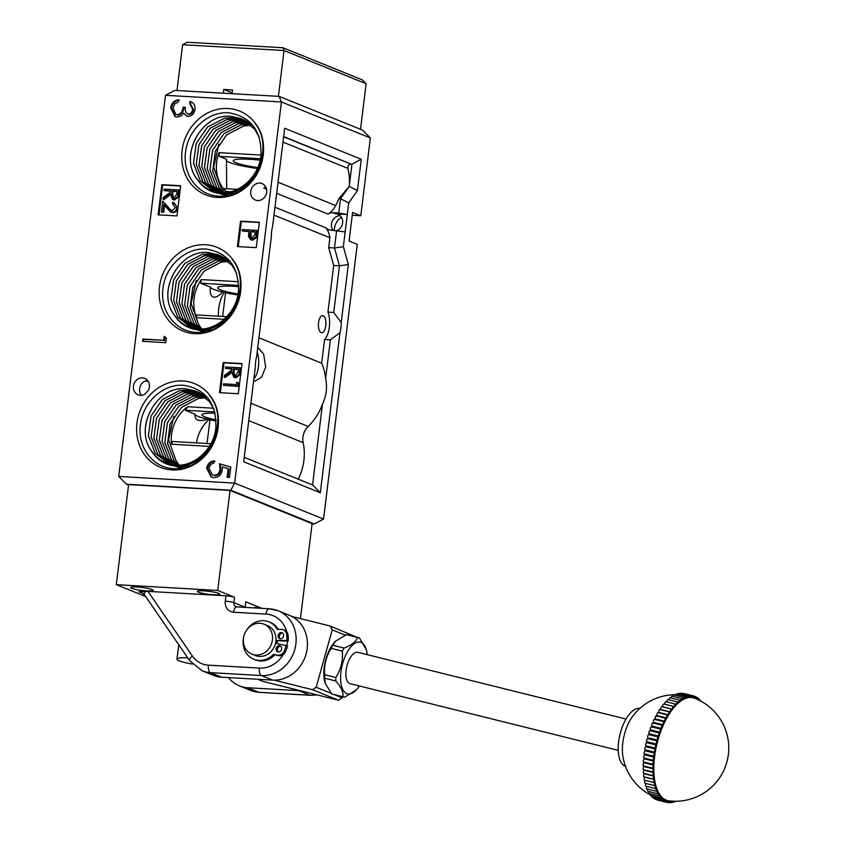 <?xml version="1.0" encoding="UTF-8"?>
<svg xmlns="http://www.w3.org/2000/svg" width="845" height="845" viewBox="0 0 845 845"><rect width="100%" height="100%" fill="white"/><g stroke="black" fill="none" stroke-linecap="round" stroke-linejoin="round"><path stroke-width="1.27" d="M652.889 767.175A1.616 0.729 104 0 0 653.301 768.327A1.616 0.729 104 0 0 653.819 768.105A52.971 24.019 -76 0 1 653.893 765.2A1.616 0.729 104 0 0 652.889 767.175M653.893 765.2L644.112 762.771A1.616 0.729 104 0 0 643.108 764.746A1.616 0.729 104 0 0 643.531 765.897L653.301 768.327M652.879 770.967A1.616 0.729 104 0 0 653.291 772.119A1.616 0.729 104 0 0 653.872 771.823A52.971 24.019 -76 0 1 653.819 769.013A1.616 0.729 104 0 0 652.879 770.967M653.819 769.013L644.038 766.584A1.616 0.729 104 0 0 643.098 768.527A1.616 0.729 104 0 0 643.52 769.689L653.291 772.119M653.027 774.622A1.616 0.729 104 0 0 653.438 775.773A1.616 0.729 104 0 0 654.083 775.404A52.971 24.019 -76 0 1 653.903 772.7A1.616 0.729 104 0 0 653.027 774.622M653.903 772.7L644.133 770.27A1.616 0.729 104 0 0 643.256 772.193A1.616 0.729 104 0 0 643.668 773.344L653.438 775.773M653.343 778.118A1.616 0.729 104 0 0 653.755 779.27A1.616 0.729 104 0 0 654.463 778.826A52.971 24.019 -76 0 1 654.157 776.238A1.616 0.729 104 0 0 653.343 778.118M654.157 776.238L644.386 773.809A1.616 0.729 104 0 0 643.573 775.689A1.616 0.729 104 0 0 643.985 776.84L653.755 779.27M653.819 781.445A1.616 0.729 104 0 0 654.241 782.597A1.616 0.729 104 0 0 654.991 782.058A52.971 24.019 -76 0 1 654.569 779.618A1.616 0.729 104 0 0 653.819 781.445M654.569 779.618L644.798 777.189A1.616 0.729 104 0 0 644.048 779.016A1.616 0.729 104 0 0 644.46 780.167L654.241 782.597M654.463 784.572A1.616 0.729 104 0 0 654.875 785.723A1.616 0.729 104 0 0 655.688 785.089A52.971 24.019 -76 0 1 655.15 782.808A1.616 0.729 104 0 0 654.463 784.572M645.358 780.389A1.616 0.729 104 0 0 644.693 782.143A1.616 0.729 104 0 0 645.105 783.294L654.875 785.723M655.255 787.487A1.616 0.729 104 0 0 655.667 788.638A1.616 0.729 104 0 0 656.533 787.899A52.971 24.019 -76 0 1 655.878 785.787A1.616 0.729 104 0 0 655.255 787.487M645.981 783.516A1.616 0.729 104 0 0 645.485 785.058A1.616 0.729 104 0 0 645.897 786.209L655.667 788.638M656.195 790.17A1.616 0.729 104 0 0 656.607 791.321A1.616 0.729 104 0 0 657.526 790.476A52.971 24.019 -76 0 1 656.755 788.543A1.616 0.729 104 0 0 656.195 790.17M646.784 786.431A1.616 0.729 104 0 0 646.425 787.741A1.616 0.729 104 0 0 646.837 788.892L656.607 791.321M657.283 792.599A1.616 0.729 104 0 0 657.695 793.751A1.616 0.729 104 0 0 658.656 792.79A52.971 24.019 -76 0 1 657.79 791.057A1.616 0.729 104 0 0 657.283 792.599M647.756 789.114A1.616 0.729 104 0 0 647.513 790.17A1.616 0.729 104 0 0 647.925 791.321L657.695 793.751M658.509 794.765A1.616 0.729 104 0 0 658.92 795.916A1.616 0.729 104 0 0 659.934 794.839A52.971 24.019 -76 0 1 658.952 793.307A1.616 0.729 104 0 0 658.509 794.765M648.886 791.554A1.616 0.729 104 0 0 648.738 792.335A1.616 0.729 104 0 0 649.15 793.487L658.92 795.916M659.861 796.645A1.616 0.729 104 0 0 660.283 797.807A1.616 0.729 104 0 0 661.329 796.603A52.971 24.019 -76 0 1 660.251 795.293A1.616 0.729 104 0 0 659.861 796.645M650.164 793.74A1.616 0.729 104 0 0 650.09 794.215A1.616 0.729 104 0 0 650.502 795.367L660.283 797.807M661.339 798.25A1.616 0.729 104 0 0 661.751 799.402A1.616 0.729 104 0 0 662.839 798.081A52.971 24.019 -76 0 1 661.677 796.993A1.616 0.729 104 0 0 661.339 798.25M651.579 795.641A1.616 0.729 104 0 0 651.569 795.81A1.616 0.729 104 0 0 651.981 796.972L661.751 799.402M662.934 799.539A1.616 0.729 104 0 0 663.346 800.69A1.616 0.729 104 0 0 664.455 799.254A52.971 24.019 -76 0 1 663.209 798.388A1.616 0.729 104 0 0 662.934 799.539M653.153 797.257A1.616 0.729 104 0 0 653.576 798.261L663.346 800.69M664.624 800.532A1.616 0.729 104 0 0 665.036 801.683A1.616 0.729 104 0 0 666.177 800.12A52.971 24.019 -76 0 1 664.857 799.497A1.616 0.729 104 0 0 664.624 800.532M654.864 798.588A1.616 0.729 104 0 0 655.266 799.254L665.036 801.683M666.409 801.208A1.616 0.729 104 0 0 666.821 802.359A1.616 0.729 104 0 0 667.983 800.669A52.971 24.019 -76 0 1 666.599 800.278A1.616 0.729 104 0 0 666.409 801.208M656.745 799.623A1.616 0.729 104 0 0 657.051 799.93L666.821 802.359M694.199 698.097A1.616 0.729 104 0 0 693.977 696.016A1.616 0.729 104 0 0 692.815 697.706A52.971 24.019 -76 0 1 694.199 698.097A53.267 53.267 0 0 1 668.902 800.828A52.971 24.019 -76 0 1 668.427 800.754A1.616 0.729 104 0 0 668.268 801.567A1.616 0.729 104 0 0 668.68 802.718A1.616 0.729 104 0 0 669.863 800.933M670.307 800.986A1.616 0.729 104 0 0 670.201 801.599A1.616 0.729 104 0 0 670.624 802.75A1.616 0.729 104 0 0 671.775 801.113M672.219 801.134A1.616 0.729 104 0 0 672.197 801.313A1.616 0.729 104 0 0 672.609 802.465A1.616 0.729 104 0 0 673.676 801.208M674.257 801.229A1.616 0.729 104 0 0 674.648 801.863A1.616 0.729 104 0 0 675.461 801.24M686.985 697.959A52.971 24.019 -76 0 1 688.517 697.621A1.616 0.729 104 0 0 688.601 697.062A1.616 0.729 104 0 0 688.189 695.91A1.616 0.729 104 0 0 686.996 697.896A1.616 0.729 104 0 0 686.985 697.959L686.372 697.738M688.189 695.91L678.419 693.481A1.616 0.729 104 0 0 677.489 694.358M684.946 698.678A52.971 24.019 -76 0 1 686.499 698.107A1.616 0.729 104 0 0 686.562 697.664A1.616 0.729 104 0 0 686.151 696.512A1.616 0.729 104 0 0 684.957 698.498A1.616 0.729 104 0 0 684.946 698.678L684.492 698.519M686.151 696.512L676.38 694.083A1.616 0.729 104 0 0 675.335 695.255M684.492 698.583A1.616 0.729 104 0 0 684.08 697.431A1.616 0.729 104 0 0 682.887 699.417A1.616 0.729 104 0 0 682.876 699.713L682.876 699.713A52.971 24.019 -76 0 1 683.668 699.28A52.971 24.019 -76 0 1 684.45 698.899A1.616 0.729 104 0 0 684.492 698.583M684.08 697.431L674.299 695.002A1.616 0.729 104 0 0 673.18 696.47M680.795 701.044A52.971 24.019 -76 0 1 682.38 699.998A1.616 0.729 104 0 0 682.401 699.808A1.616 0.729 104 0 0 681.989 698.657A1.616 0.729 104 0 0 680.795 700.642A1.616 0.729 104 0 0 680.795 701.044L680.764 701.033M681.989 698.657L672.208 696.227A1.616 0.729 104 0 0 671.036 697.991M678.704 702.681A52.971 24.019 -76 0 1 680.299 701.413A1.616 0.729 104 0 0 680.299 701.339A1.616 0.729 104 0 0 679.887 700.188A1.616 0.729 104 0 0 678.693 702.174A1.616 0.729 104 0 0 678.704 702.681L678.62 702.649M679.887 700.188L670.117 697.759A1.616 0.729 104 0 0 668.923 699.745A1.616 0.729 104 0 0 668.913 699.808M676.634 704.603A52.971 24.019 -76 0 1 678.208 703.114A1.616 0.729 104 0 0 677.796 702.015A1.616 0.729 104 0 0 676.602 703.991A1.616 0.729 104 0 0 676.634 704.603L676.454 704.54M677.796 702.015L668.015 699.586A1.616 0.729 104 0 0 666.821 701.561A1.616 0.729 104 0 0 666.821 701.899M674.574 706.79A52.971 24.019 -76 0 1 676.137 705.1A1.616 0.729 104 0 0 675.715 704.117A1.616 0.729 104 0 0 674.521 706.093A1.616 0.729 104 0 0 674.574 706.79L674.289 706.695M675.715 704.117L665.944 701.688A1.616 0.729 104 0 0 664.751 703.663A1.616 0.729 104 0 0 664.783 704.276M673.465 706.431L666.124 704.593M673.676 706.483L663.895 704.054A1.616 0.729 104 0 0 662.702 706.04A1.616 0.729 104 0 0 662.786 706.821L672.557 709.251A52.971 24.019 -76 0 1 674.088 707.36A1.616 0.729 104 0 0 673.676 706.483A1.616 0.729 104 0 0 672.483 708.469A1.616 0.729 104 0 0 672.557 709.251L672.124 709.113M671.669 709.113L661.899 706.684A1.616 0.729 104 0 0 660.705 708.659A1.616 0.729 104 0 0 660.822 709.515L670.592 711.955A52.971 24.019 -76 0 1 672.081 709.874A1.616 0.729 104 0 0 671.669 709.113A1.616 0.729 104 0 0 670.476 711.089A1.616 0.729 104 0 0 670.592 711.955L669.979 711.765M669.726 711.976L659.956 709.546A1.616 0.729 104 0 0 658.762 711.522A1.616 0.729 104 0 0 658.91 712.451L668.68 714.881A52.971 24.019 -76 0 1 670.127 712.631A1.616 0.729 104 0 0 669.726 711.976A1.616 0.729 104 0 0 668.532 713.951A1.616 0.729 104 0 0 668.68 714.881L667.867 714.638M666.663 717.035A1.616 0.729 104 0 0 666.842 718.028L657.072 715.599A1.616 0.729 104 0 1 656.882 714.606A1.616 0.729 104 0 1 658.075 712.631L667.856 715.06A1.616 0.729 104 0 0 666.663 717.035M665.089 721.366A52.971 24.019 -76 0 1 666.42 718.81A1.616 0.729 104 0 0 666.061 718.345A1.616 0.729 104 0 0 664.867 720.32A1.616 0.729 104 0 0 665.089 721.366L655.319 718.926A1.616 0.729 104 0 1 655.086 717.891A1.616 0.729 104 0 1 656.28 715.905A1.616 0.729 104 0 1 656.649 716.38M663.431 724.873A52.971 24.019 -76 0 1 664.688 722.19A1.616 0.729 104 0 0 664.35 721.799A1.616 0.729 104 0 0 663.156 723.785A1.616 0.729 104 0 0 663.431 724.873L653.66 722.433A1.616 0.729 104 0 1 653.386 721.355A1.616 0.729 104 0 1 654.579 719.37A1.616 0.729 104 0 1 654.917 719.76M661.878 728.527A52.971 24.019 -76 0 1 663.05 725.728A1.616 0.729 104 0 0 662.744 725.422A1.616 0.729 104 0 0 661.55 727.408A1.616 0.729 104 0 0 661.878 728.527L652.108 726.098A1.616 0.729 104 0 1 651.78 724.978A1.616 0.729 104 0 1 652.974 722.993A1.616 0.729 104 0 1 653.28 723.299M660.441 732.309A52.971 24.019 -76 0 1 661.529 729.425A1.616 0.729 104 0 0 661.255 729.182A1.616 0.729 104 0 0 660.061 731.168A1.616 0.729 104 0 0 660.441 732.309L650.671 729.879A1.616 0.729 104 0 1 650.291 728.739A1.616 0.729 104 0 1 651.484 726.753A1.616 0.729 104 0 1 651.748 726.985L659.586 728.865M658.688 735.044A1.616 0.729 104 0 0 659.1 736.196A1.616 0.729 104 0 0 659.121 736.196A52.971 24.019 -76 0 1 660.114 733.228A1.616 0.729 104 0 0 659.882 733.059A1.616 0.729 104 0 0 658.688 735.044M659.058 732.932L650.344 730.798A1.616 0.729 104 0 0 650.111 730.629A1.616 0.729 104 0 0 648.918 732.615A1.616 0.729 104 0 0 649.33 733.766A1.616 0.729 104 0 0 649.351 733.766L649.33 733.766M659.1 736.196L649.742 733.861M657.442 739.005A1.616 0.729 104 0 0 657.864 740.157A1.616 0.729 104 0 0 657.938 740.167A52.971 24.019 -76 0 1 658.825 737.146A1.616 0.729 104 0 0 658.635 737.02A1.616 0.729 104 0 0 657.442 739.005M657.801 736.861L649.055 734.706A1.616 0.729 104 0 0 648.865 734.59A1.616 0.729 104 0 0 647.671 736.576A1.616 0.729 104 0 0 648.083 737.727A1.616 0.729 104 0 0 648.168 737.738L648.083 737.727M657.864 740.157L649.816 738.16M656.343 743.03A1.616 0.729 104 0 0 656.755 744.181A1.616 0.729 104 0 0 656.892 744.191A52.971 24.019 -76 0 1 657.674 741.128A1.616 0.729 104 0 0 657.537 741.054A1.616 0.729 104 0 0 656.343 743.03M656.702 740.864L647.904 738.699A1.616 0.729 104 0 0 647.756 738.625A1.616 0.729 104 0 0 646.562 740.6A1.616 0.729 104 0 0 646.985 741.752A1.616 0.729 104 0 0 647.122 741.762L656.639 744.128M655.371 747.096A1.616 0.729 104 0 0 655.794 748.258A1.616 0.729 104 0 0 655.995 748.247A52.971 24.019 -76 0 1 656.66 745.163A1.616 0.729 104 0 0 656.565 745.121A1.616 0.729 104 0 0 655.371 747.096M656.565 745.121L646.89 742.734A1.616 0.729 104 0 0 646.795 742.692A1.616 0.729 104 0 0 645.601 744.667A1.616 0.729 104 0 0 646.013 745.818A1.616 0.729 104 0 0 646.214 745.818L655.635 748.163M654.558 751.184A1.616 0.729 104 0 0 654.981 752.335A1.616 0.729 104 0 0 655.245 752.303A52.971 24.019 -76 0 1 655.794 749.219A1.616 0.729 104 0 0 655.752 749.209A1.616 0.729 104 0 0 654.558 751.184M646.024 746.79L645.981 746.769A1.616 0.729 104 0 0 645.981 746.769A1.616 0.729 104 0 0 644.788 748.754A1.616 0.729 104 0 0 645.2 749.906A1.616 0.729 104 0 0 645.464 749.874L654.78 752.208M653.903 755.261A1.616 0.729 104 0 0 654.315 756.412A1.616 0.729 104 0 0 654.643 756.349A52.971 24.019 -76 0 1 655.086 753.275A1.616 0.729 104 0 0 653.903 755.261M655.086 753.275L645.305 750.846A1.616 0.729 104 0 0 644.133 752.832A1.616 0.729 104 0 0 644.545 753.983A1.616 0.729 104 0 0 644.872 753.92L654.083 756.233M653.396 759.296A1.616 0.729 104 0 0 653.819 760.447A1.616 0.729 104 0 0 654.21 760.342A52.971 24.019 -76 0 1 654.526 757.31A1.616 0.729 104 0 0 653.396 759.296M654.526 757.31L644.756 754.881A1.616 0.729 104 0 0 643.626 756.866A1.616 0.729 104 0 0 644.048 758.018L653.819 760.447M653.058 763.278A1.616 0.729 104 0 0 653.481 764.429A1.616 0.729 104 0 0 653.935 764.271A52.971 24.019 -76 0 1 654.125 761.292A1.616 0.729 104 0 0 653.058 763.278M654.125 761.292L644.355 758.863A1.616 0.729 104 0 0 643.288 760.849A1.616 0.729 104 0 0 643.7 762L653.481 764.429M625.49 766.278A29.86 13.541 -76 0 1 618.297 745.11A29.86 13.541 -76 0 1 639.897 708.363M650.122 794.796A53.267 53.267 0 0 1 622.733 755.145A29.86 13.541 -76 0 1 622.49 746.156A29.86 13.541 -76 0 1 632.24 716.909A53.267 53.267 0 0 1 675.567 694.706M690.935 697.474A52.971 24.019 -76 0 1 692.372 697.621A1.616 0.729 104 0 0 692.118 695.657A1.616 0.729 104 0 0 690.935 697.474M688.992 697.558A52.971 24.019 -76 0 1 690.481 697.463A1.616 0.729 104 0 0 690.175 695.625A1.616 0.729 104 0 0 688.992 697.558M666.842 718.028A52.971 24.019 -76 0 1 668.237 715.62A1.616 0.729 104 0 0 667.856 715.06M654.199 744.529L655.741 744.92M646.826 746.98L655.752 749.209M645.379 780.379L655.15 782.808M649.002 784.266L652.731 785.195M690.175 695.625L680.405 693.196A1.616 0.729 104 0 0 679.623 693.777M692.118 695.657L682.337 693.227A1.616 0.729 104 0 0 681.757 693.534M693.977 696.016L684.207 693.587A1.616 0.729 104 0 0 683.932 693.629M695.974 698.794A1.616 0.729 104 0 0 695.762 696.692A1.616 0.729 104 0 0 694.622 698.255M697.738 699.565A1.616 0.729 104 0 0 697.452 697.685A1.616 0.729 104 0 0 696.386 698.963M699.438 700.378A1.616 0.729 104 0 0 699.047 698.973A1.616 0.729 104 0 0 698.16 699.755M700.906 701.149A1.616 0.729 104 0 0 700.526 700.579A1.616 0.729 104 0 0 700.093 700.716M280.73 646.235A3.232 2.873 -68 0 0 278.385 652.013A3.232 2.873 -68 0 0 279.368 645.675A3.232 2.873 -68 0 0 278.385 652.013M282.748 633.127A3.232 2.873 -68 0 0 280.403 638.904A3.232 2.873 -68 0 0 281.374 632.567A3.232 2.873 -68 0 0 280.403 638.904M275.914 640.742L288.229 641.059A28.244 25.128 -68 0 0 288.05 634.87A6.454 5.746 -68 0 0 284.68 630.307L283.307 629.757A6.454 5.746 -68 0 0 281.86 629.398A6.454 5.746 -68 0 0 281.353 629.377L277.266 629.388A20.174 17.946 -68 0 0 268.921 621.836A20.174 17.946 -68 0 0 264.4 620.737A20.174 17.946 -68 0 0 246.645 630.085M243.518 637.817A20.174 17.946 -68 0 0 253.785 659.248A20.174 17.946 -68 0 0 258.316 660.346A20.174 17.946 -68 0 0 273.431 654.347L278.765 655.667A6.454 5.746 -68 0 0 285.43 651.854A28.244 25.128 -68 0 0 287.49 645.886L275.502 643.277M253.785 659.248L255.158 659.797A20.174 17.946 -68 0 0 259.679 660.896A20.174 17.946 -68 0 0 274.805 654.896M275.935 640.521L286.856 640.499A28.244 25.128 -68 0 0 286.677 634.32A6.454 5.746 -68 0 0 283.307 629.757M273.431 654.347L277.403 655.107A6.454 5.746 -68 0 0 284.068 651.305A28.244 25.128 -68 0 0 286.117 645.337M278.322 629.388A20.174 17.946 -68 0 0 270.294 622.385L268.921 621.836M286.856 640.499L288.229 641.059M137.122 587.032A11.302 1.489 -173 0 0 130.69 587.592A11.302 1.489 -173 0 0 146.692 590.909A11.302 1.489 -173 0 0 153.125 590.349A11.302 1.489 -173 0 0 137.122 587.032M203.772 590.856A11.302 1.489 -173 0 0 197.35 591.415A11.302 1.489 -173 0 0 213.352 594.722A11.302 1.489 -173 0 0 219.774 594.162A11.302 1.489 -173 0 0 203.772 590.856M300.44 618.635L312.101 523.625L230.03 490.417L128.598 484.597L116.314 584.655L145.646 596.528M143.386 593.549L138.981 591.775L145.773 591.246L225.964 595.809A6.454 0.856 7 0 1 234.498 597.246L217.746 590.465L230.03 490.417M261.929 608.347L245.789 601.809L245.124 607.217A4.193 3.729 -68 0 0 245.103 607.375M286.666 631.733A27.441 24.41 -68 0 0 266.038 614.093A6.454 2.82 93.3 0 1 269.143 608.759A6.454 2.82 93.3 0 1 269.555 608.854A33.895 30.145 112 0 1 278.174 610.777L289.465 615.35A33.895 30.145 112 0 1 306.249 653.365A33.895 30.145 112 0 1 272.65 680.119L221.643 677.194A32.279 28.709 112 0 1 213.436 675.356L202.145 670.793A32.279 28.709 112 0 0 210.363 672.631A6.454 2.82 -86.7 0 1 208.409 665.163L259.415 668.089A27.441 24.41 -68 0 0 283.149 654.643M217.746 590.465L116.314 584.655M300.186 690.682A33.895 30.145 112 0 1 298.644 690.629L247.638 687.714A32.279 28.709 112 0 1 239.42 685.876A32.279 28.709 112 0 1 228.562 677.584M276.938 643.552A16.139 14.354 -68 0 0 277.297 641.07A16.139 14.354 112 0 1 276.938 643.552M618.223 750.36L350.062 683.658A16.139 7.32 -76 0 1 345.89 675.155A16.139 7.32 -76 0 1 349.545 659.015A16.139 7.32 -76 0 1 357.857 652.329L626.018 719.032M263.989 624.191L267.411 625.575A16.139 14.354 112 0 1 275.533 643.151A16.139 14.354 112 0 1 260.397 656.438A16.139 14.354 112 0 1 255.306 655.498L251.884 654.114A16.139 14.354 112 0 1 243.761 636.549A16.139 14.354 112 0 1 258.897 623.251A16.139 14.354 112 0 1 263.989 624.191A16.139 14.354 112 0 1 272.111 641.767A16.139 14.354 112 0 1 256.975 655.055A16.139 14.354 112 0 1 251.884 654.114M276.716 641.07A15.495 13.784 112 0 1 276.368 643.446M334.536 694.717L342.162 697.801L338.507 700.209L312.513 689.689L274.202 680.162M257.683 679.253L263.122 681.461L338.507 700.209M345.288 635.144L332.243 629.863L330.321 626.06L356.579 637.109M342.162 697.801L342.478 696.692M330.321 626.06L292.011 616.533M258.221 608.136L254.936 607.312L254.06 607.893M312.513 689.689L316.178 687.281L331.282 693.396M332.243 629.863L316.178 687.281M283.614 136.816L351.108 164.131A3.232 2.873 -68 0 0 347.887 168.366A51.651 45.936 112 0 1 349.196 186.418L357.414 190.579L361.259 159.272L284.659 128.271L272.608 226.407A16.953 7.415 93.3 0 0 271.646 231.361A16.953 7.415 93.3 0 0 271.361 236.579L256.626 356.632A16.953 7.415 93.3 0 0 255.655 361.575A16.953 7.415 93.3 0 0 255.37 366.804L243.709 461.761L320.318 492.762L312.565 484.967L322.494 404.079A53.267 47.373 112 0 1 308.193 426.45A16.139 14.354 -68 0 0 303.175 442.653A51.651 45.936 112 0 1 298.253 479.178M253.669 380.641L255.095 381.021L261.538 377.271L265.668 367.142L263.661 354.15L257.767 347.316M253.88 378.94A16.953 7.415 93.3 0 0 258.422 366.73A16.953 7.415 93.3 0 0 257.165 352.164M325.79 325.642A8.556 3.739 93.3 0 0 322.653 315.629A8.556 3.739 93.3 0 0 318.533 322.705A8.556 3.739 93.3 0 0 321.67 332.708A8.556 3.739 93.3 0 0 325.79 325.642M217.176 197.424A45.197 40.201 112 0 1 182.066 150.632A45.197 40.201 112 0 1 228.097 108.498A45.197 40.201 112 0 1 263.207 155.29A45.197 40.201 112 0 1 217.176 197.424M197.424 179.552L199.399 182.097C205.05 188.414 212.042 191.931 220.387 192.639C239.515 194.593 259.172 176.351 261.01 155.068C261.591 130.848 251.007 116.79 229.248 112.871C208.831 110.748 187.822 129.729 185.583 152.047C182.224 174.239 197.91 195.206 218.094 196.061C251.673 200.371 277.329 150.03 255.148 123.254L255.084 123.423C276.167 149.702 251.747 198.353 219.816 193.494C209.856 192.28 202.113 187.241 196.589 178.379A38.743 34.455 -68 0 0 197.424 179.552C178.158 156.515 201.585 112.617 231.076 116.367C202.272 112.776 178.665 154.783 196.589 178.379M194.614 333.669A45.197 40.201 112 0 1 159.494 286.877A45.197 40.201 112 0 1 205.525 244.744A45.197 40.201 112 0 1 240.645 291.536A45.197 40.201 112 0 1 194.614 333.669M174.852 315.776L177.101 318.649C182.721 324.776 189.618 328.187 197.814 328.885C216.954 330.828 236.6 312.587 238.438 291.314C239.029 267.094 228.446 253.025 206.676 249.117C186.249 246.983 165.219 266.006 163.011 288.356C159.716 310.59 175.327 331.388 195.522 332.307C229.175 336.595 254.81 286.18 232.512 259.394L232.449 259.573C253.637 285.811 229.238 334.588 197.255 329.73C187.347 328.515 179.626 323.519 174.102 314.731A38.743 34.455 -68 0 0 174.852 315.776C155.596 292.74 179.024 248.863 208.504 252.613C179.647 249 156.05 291.176 174.102 314.731M172.042 469.915A45.197 40.201 112 0 1 136.932 423.123A45.197 40.201 112 0 1 182.964 380.979A45.197 40.201 112 0 1 218.073 427.771A45.197 40.201 112 0 1 172.042 469.915M152.29 452.033L154.265 454.578C159.916 460.895 166.909 464.412 175.253 465.12C194.382 467.074 214.038 448.832 215.876 427.549C216.468 403.34 205.874 389.27 184.115 385.362C163.698 383.229 142.699 402.209 140.46 424.539C137.091 446.73 152.787 467.686 172.961 468.542C206.539 472.851 232.206 422.511 210.025 395.745L209.951 395.904C231.034 422.183 206.613 470.834 174.683 465.975C164.722 464.761 156.99 459.722 151.466 450.86A38.743 34.455 -68 0 0 152.29 452.033C133.024 428.996 156.452 385.098 185.942 388.848L195.913 391.108L185.921 388.848C157.138 385.257 133.531 427.264 151.466 450.86M274.963 207.236L326.033 227.896A8.883 7.901 -68 0 0 328.578 229.66A8.883 7.901 -68 0 0 330.839 230.167L345.161 231.931L347.306 214.461L338.771 213.024L340.524 198.733L348.731 202.895L347.306 214.461L335.718 213.806A8.883 7.901 112 0 1 337.968 214.303A8.883 7.901 112 0 1 342.669 222.288A8.883 7.901 112 0 1 337.176 230.59M259.795 183.08A8.883 7.901 -68 0 0 250.997 190.083A8.883 7.901 -68 0 0 255.391 200.043A8.883 7.901 -68 0 0 257.651 200.55A8.883 7.901 -68 0 0 266.45 193.547A8.883 7.901 -68 0 0 262.056 183.587A8.883 7.901 -68 0 0 259.795 183.08M266.576 189.238L263.767 188.097A8.883 7.901 112 0 1 265.816 187.072M338.771 213.024L332.983 212.697A8.883 7.901 -68 0 0 328.05 214.112L276.674 193.325M340.186 215.728A8.883 7.901 -68 0 0 332.412 220.841A8.883 7.901 -68 0 0 333.004 230.284M207.574 397.689L198.469 398.46L181.453 407.374L170.151 423.873L167.542 443.519L174.26 461L177.999 465.204L174.176 460.884L167.542 443.361L170.236 423.725L181.59 407.269L198.638 398.428L207.574 397.699L198.649 392.207M179.013 466.123L181.59 468.109L179.024 466.123M204.839 396.58L195.734 397.351L178.717 406.265L167.416 422.764L164.807 442.41L171.524 459.902L176.478 465.194L171.44 459.786L164.807 442.252L167.5 422.616L178.855 406.16L195.903 397.319L204.839 396.59M177.661 466.144L179.383 467.359L177.672 466.144M179.383 467.369L180.65 468.151L179.393 467.369M202.346 395.492L192.998 396.242L175.982 405.156L164.68 421.666L162.071 441.301L168.789 458.793L175.021 465.109L168.704 458.677L162.071 441.143L164.764 421.507L176.119 405.061L193.167 396.22L202.346 395.492M179.225 467.771L177.915 467.042M177.925 467.053L179.214 467.771M199.61 394.383L190.262 395.133L173.246 404.058L161.944 420.556L159.335 440.192L166.053 457.684L173.626 464.961L165.969 457.567L159.335 440.034L162.029 420.398L173.383 403.952L190.431 395.111L202.43 394.689L199.61 394.383M175.337 466.039L180.238 468.32L175.348 466.039M196.864 393.274L187.527 394.034L170.51 402.949L159.209 419.447L156.6 439.083L163.317 456.575L172.338 464.771L163.233 456.458L156.6 438.935L159.293 419.3L170.648 402.843L187.696 394.002L196.885 393.284L201.184 393.833L196.864 393.274M174.535 465.954L180.925 468.214L174.535 465.954M199.895 393.052L194.128 392.164L184.791 392.925L167.775 401.84L156.473 418.338L153.864 437.985L160.582 455.466L171.218 464.56L160.497 455.349L153.864 437.826L156.557 418.19L167.912 401.734L184.96 392.893L194.149 392.175L199.906 393.062M183.069 467.824L174.292 465.933L183.09 467.824M169.602 464L157.762 454.251L151.128 436.717L153.822 417.081L165.176 400.625L182.224 391.784L191.414 391.066L182.055 391.816L165.039 400.731L153.737 417.229L151.128 436.876L157.846 454.367L169.613 464M175.718 466.06L180.672 466.736L175.707 466.06M171.82 464.676L168.229 463.482L155.026 453.142L148.393 435.608L151.086 415.972L162.441 399.516L179.489 390.686L188.678 389.957L197.276 391.689L188.657 389.957L179.32 390.707L162.303 399.622L151.001 416.131L148.393 435.766L155.11 453.258L168.218 463.482L171.841 464.687M205.092 396.601L206.771 396.749M203.656 395.597L205.166 395.787M202.441 394.689L205.377 395.27M201.184 393.844L202.642 394.161M198.596 392.333L191.392 391.055L198.607 392.344M182.583 468.553L180.672 466.736L188.942 466.081M188.129 464.507L204.067 455.244L214.461 438.999L215.739 434.731M214.102 409.677L209.444 401.502L195.913 391.108L209.56 401.628L214.049 409.508M215.845 434.351L214.419 439.157L203.93 455.413L187.896 464.581M228.562 261.401L221.031 262.214L204.015 271.139L192.723 287.638L190.114 307.274L196.822 324.765L200.561 328.969L196.748 324.649L190.104 307.115L192.797 287.48L204.152 271.023L221.2 262.193L228.572 261.411M201.575 329.877L204.152 331.874L201.575 329.877M227.4 260.344L218.295 261.105L201.279 270.03L189.988 286.529L187.379 306.165L194.086 323.656L199.05 328.948L194.012 323.54L187.368 306.006L190.062 286.37L201.416 269.925L218.464 261.084L227.411 260.344M200.709 330.258L203.36 332L200.719 330.258M197.603 328.863L191.276 322.431L184.632 304.908L187.326 285.272L198.681 268.816L215.728 259.975L224.918 259.257L215.559 260.006L198.543 268.921L187.252 285.42L184.643 305.056L191.35 322.547L197.593 328.863M201.786 331.536L198.987 329.856L201.775 331.525M222.172 258.137L212.824 258.897L195.808 267.812L184.516 284.311L181.907 303.957L188.615 321.438L196.198 328.726L188.541 321.322L181.897 303.799L184.59 284.163L195.945 267.707L212.993 258.866L224.992 258.443L222.172 258.137M197.888 329.782L202.8 332.074L197.899 329.782M223.735 257.588L219.436 257.038L210.088 257.788L193.072 266.703L181.781 283.202L179.172 302.848L185.879 320.339L194.91 328.536L185.805 320.213L179.161 302.69L181.855 283.054L193.209 266.597L210.257 257.757L219.446 257.038L225.203 257.926M197.075 329.708L203.497 331.979L197.086 329.708M193.579 328.209L183.069 319.114L176.425 301.58L179.119 281.945L190.474 265.488L207.521 256.658L216.711 255.929L207.352 256.679L190.336 265.594L179.045 282.103L176.436 301.739L183.143 319.23L193.79 328.325M205.631 331.589L196.832 329.677L205.652 331.578M213.965 254.82L204.617 255.57L187.601 264.496L176.309 280.994L173.7 300.63L180.407 318.121L193.093 328.166L180.334 318.005L173.69 300.471L176.383 280.836L187.738 264.39L204.786 255.549L213.975 254.82L221.168 256.098L213.965 254.82M198.237 329.814L203.233 330.49L211.493 329.846M203.254 330.501L198.216 329.814M194.424 328.451L190.801 327.247L177.598 316.896L170.954 299.362L173.647 279.737L185.002 263.281L202.05 254.44L211.239 253.722L201.881 254.472L184.865 263.387L173.574 279.885L170.965 299.521L177.672 317.012L190.78 327.237L194.456 328.451M227.654 260.366L229.344 260.513M226.206 259.352L224.907 259.246L226.217 259.362M226.228 259.362L227.727 259.552M225.002 258.443L226.481 258.707M226.492 258.707L227.939 259.035M222.467 256.817L216.7 255.929L222.467 256.817M230.146 261.454L221.21 255.972M219.827 255.443L211.229 253.711L219.837 255.454M210.532 328.314L226.566 319.072L237.022 302.753L238.343 298.348M236.674 273.442L232.016 265.256L218.475 254.863L208.493 252.602L218.485 254.863L232.121 265.383L236.621 273.294M238.438 298.01L236.98 302.922L226.439 319.22L210.331 328.378M252.697 125.208L243.592 125.979L226.587 134.894L215.285 151.392L212.676 171.028L219.383 188.519L223.122 192.723L219.309 188.403L212.676 170.88L215.359 151.244L226.724 134.788L243.761 125.947L252.708 125.208L243.772 119.726M249.962 124.099L240.857 124.87L223.851 133.785L212.549 150.283L209.94 169.929L216.647 187.41L221.612 192.702L216.573 187.294L209.94 169.771L212.623 150.135L223.988 133.679L241.026 124.838L249.972 124.109M222.795 193.653L225.921 195.755L222.805 193.653M247.469 123L238.121 123.761L221.105 132.676L209.813 149.174L207.205 168.82L213.912 186.312L220.154 192.618L213.838 186.185L207.205 168.662L209.887 149.026L221.253 132.57L238.29 123.729L247.469 123M221.781 193.769L223.059 194.572M223.048 194.561L221.791 193.78M247.553 122.198L235.385 122.652L218.369 131.566L207.078 148.076L204.469 167.711L211.176 185.203L218.76 192.48L211.102 185.087L204.469 167.553L207.152 147.917L218.517 131.461L235.554 122.631L244.754 121.902L250.511 122.789M222.943 194.836L225.362 195.829L222.953 194.846M241.997 120.793L232.65 121.543L215.633 130.468L204.342 146.967L201.733 166.602L208.44 184.094L217.471 192.29L208.366 183.978L201.733 166.444L204.416 146.808L215.781 130.362L232.819 121.522L242.019 120.793L246.307 121.353L241.997 120.793M220.207 193.727L221.548 194.318L220.196 193.727M221.548 194.318L226.059 195.734L221.548 194.318M216.352 192.079L205.631 182.869L198.998 165.335L201.68 145.71L213.046 129.253L230.083 120.412L239.283 119.694L245.039 120.571L239.262 119.684L229.914 120.444L212.898 129.359L201.606 145.858L198.998 165.493L205.705 182.985L216.341 192.079M219.425 193.452L228.213 195.343L219.425 193.452M243.73 119.853L236.526 118.575L227.178 119.335L210.162 128.25L198.871 144.748L196.262 164.384L202.969 181.876L215.644 191.921L202.895 181.76L196.262 164.236L198.945 144.601L210.31 128.144L227.347 119.303L236.547 118.585L243.73 119.863M220.851 193.579L225.805 194.255L220.83 193.579M233.79 117.466L224.443 118.226L207.426 127.141L196.135 143.639L193.526 163.286L200.233 180.777L213.341 190.991L216.975 192.195L213.362 191.002L200.159 180.65L193.526 163.127L196.209 143.492L207.574 127.035L224.612 118.194L233.811 117.476L242.399 119.208L233.79 117.466M250.226 124.12L251.514 124.226M248.789 123.116L250.3 123.307M246.317 121.353L247.775 121.68M227.706 196.072L225.805 194.255L234.076 193.6M233.262 192.026L249.201 182.763L259.584 166.507L260.873 162.24M259.235 137.196L254.577 129.01L241.036 118.617L231.055 116.367L241.047 118.627L254.683 129.148L259.183 137.027M260.978 161.87L259.542 166.676L249.053 182.921L233.03 192.1M142.488 377.863A8.883 7.901 -68 0 0 133.69 384.866A8.883 7.901 -68 0 0 138.084 394.826A8.883 7.901 -68 0 0 140.344 395.333A8.883 7.901 -68 0 0 145.002 394.076A50.035 44.5 -68 0 1 148.34 390.422A8.883 7.901 -68 0 0 144.748 378.37A8.883 7.901 -68 0 0 142.488 377.863M147.516 380.377A8.883 7.901 -68 0 0 140.249 386.123A8.883 7.901 -68 0 0 141.474 395.312M257.736 167.563A29.057 3.834 7 0 1 233.241 160.73A29.057 3.834 7 0 1 249.761 159.282A29.057 3.834 7 0 1 260.133 160.18M216.056 419.891A29.057 3.834 7 0 1 202.039 414.821A29.057 3.834 7 0 1 215.095 413.216M238.058 293.997A29.057 3.834 7 0 1 217.64 287.775A29.057 3.834 7 0 1 234.171 286.328A29.057 3.834 7 0 1 238.712 286.656M312.069 523.868L314.234 523.984L230.791 490.227L126.465 484.238L128.535 485.083M334.282 230.358A14.523 12.918 112 0 1 341.412 217.239M323.55 519.073L357.277 244.342L349.07 241.015L352.587 212.433L360.794 215.75L370.342 137.936L281.427 101.96L234.635 483.097L323.55 519.073L314.234 523.984M352.238 215.264L360.794 215.75M173.901 204.194L172.507 203.751L172.686 202.325L174.165 202.663L177.703 208.113C177.144 211.028 175.517 212.549 172.802 212.655L170.648 212.032L163.803 204.617L162.895 212.01L163.708 212.348L161.406 211.926L162.726 201.131L171.514 210.817M174.165 202.663L177.703 208.113M164.543 205.546L163.708 212.348M178.696 189.956L179.52 190.283L178.485 197.054L174.419 200.043L172.422 199.462L170.363 193.854L162.958 199.304L163.169 197.54L170.574 192.09L170.722 190.928L164.025 190.547L164.205 189.122L178.696 189.956L177.661 196.716L173.595 199.705L172.422 199.462M170.267 194.857L163.772 199.631L162.958 199.304M170.679 191.213L164.025 190.547M180.64 186.027L162.652 184.992L158.987 214.883M237.593 382.489L238.966 383.503L238.607 386.44L223.291 385.278L223.471 383.852L236.473 384.602L236.769 382.162L237.593 382.489M240.033 367.786L240.857 368.124L239.822 374.884L235.755 377.873L233.759 377.292L231.699 371.684L224.295 377.134L224.516 375.37L231.921 369.92L232.058 368.769L225.372 368.378L225.541 366.962L240.033 367.786L239.008 374.557L234.931 377.546L233.759 377.292M231.614 372.687L225.119 377.472L224.295 377.134M232.026 369.054L225.372 368.378M241.976 363.857L223.999 362.832L220.323 392.714M256.912 230.379L257.725 230.717L256.679 237.434L252.644 240.265L250.585 239.674L248.536 236.547L248.926 231.361L242.24 230.97L242.42 229.544L256.912 230.379L255.866 237.096L251.821 239.927L250.585 239.674M248.895 231.636L242.24 230.97M259.33 222.52L241.353 221.485L238.269 246.613M242.008 363.572L223.175 362.494L219.468 392.671L238.311 393.749L242.008 363.572M259.362 222.235L240.529 221.158L237.413 246.571L256.246 247.648L259.362 222.235M176.964 215.919L180.672 185.742L161.839 184.664L158.131 214.831L176.964 215.919M230.769 467.042L229.491 477.467L227.104 477.33L228.171 468.69L222.235 466.968L222.319 469.989C221.295 475.006 218.443 477.531 213.753 477.552L211.229 477.002L206.676 468.225C207.543 463.82 210.035 461.359 214.165 460.842L213.891 463.123C211.155 463.694 209.539 465.479 209.042 468.489L212.348 474.901L214.123 475.281C217.492 475.112 219.446 473.168 219.996 469.44L219.499 463.778L230.769 467.042M165.504 95.316L174.82 90.404L279.146 96.383L281.427 101.96L165.504 95.316L118.712 476.453L234.635 483.097L230.791 490.227M189.206 114.424L187.569 113.917L189.206 114.424C191.699 114.001 193.125 112.374 193.473 109.523L190.558 104.009L190.843 101.727L190.019 101.389C193.6 102.551 195.269 105.192 195.037 109.301C194.308 113.6 191.995 115.955 188.097 116.378L186.481 116.029L183.692 113.135L181.379 115.776L177.07 117.054L175.073 116.61L170.669 107.833C171.493 103.09 174.123 100.397 178.548 99.752L178.263 102.034L174.82 103.84L173.045 108.012L175.887 114.476L177.154 114.762C180.788 114.022 182.742 111.508 183.016 107.22L185.393 107.357C184.791 110.758 185.784 113.008 188.393 114.096C190.885 113.674 192.301 112.036 192.649 109.195L189.734 103.671L190.019 101.389L190.716 101.643M164.162 336.352L166.359 337.979L165.778 342.679L142.594 341.348L142.879 339.067L163.677 340.26L164.162 336.352M207.046 443.477L209.961 419.775L208.662 419.701A37.127 33.018 -68 0 0 196.399 442.864M208.662 419.701L207.447 419.204A36.314 4.795 7 0 1 194.836 414.103L185.414 410.29L187.622 406.741A37.127 33.018 -68 0 0 171.524 444.206L172.433 441.491L210.87 443.699M194.836 414.103C194.656 420.377 198.86 422.077 207.447 419.204M222.647 316.431L225.562 292.729L223.988 292.634A37.127 33.018 -68 0 0 218.538 316.199M223.988 292.634L222.478 292.021A36.314 4.795 7 0 1 210.458 287.163L200.73 283.223L201.332 279.589A37.127 33.018 -68 0 0 196.653 317.699L196.642 314.942L226.872 316.674M213.7 315.924L207.659 315.576M210.458 287.163C208.926 298.148 214.81 300.63 222.478 292.021M226.713 188.699L226.439 159.24L219.32 156.357L218.992 152.66A37.127 33.018 -68 0 0 225.742 191.424L224.126 188.583L237.371 189.333M326.033 227.896A22.593 20.1 112 0 1 329.909 237.73L328.684 247.627L333.68 265.488L327.945 312.143L333.743 312.481L339.468 265.816L348.341 264.527L341.222 322.515L333.743 312.481M333.68 265.488L339.468 265.816L334.483 247.965L336.627 230.495M145.044 381.032L148.181 381.275M153.896 397.678A8.883 7.901 112 0 1 152.797 398.259M351.108 164.131L283.645 136.541M325.642 378.475L330.384 339.848L324.586 339.521L321.681 363.213A53.267 47.373 112 0 1 325.642 378.475C327.427 387.485 326.381 396.02 322.494 404.079M349.196 186.418L338.866 198.638L340.524 198.733L349.217 186.418L351.953 164.183L361.259 159.272M338.866 198.638A51.651 45.936 112 0 1 335.697 205.557A22.593 20.1 112 0 1 328.05 214.112M328.684 247.627L334.483 247.965L343.355 246.677L348.341 264.527M279.146 96.383L362.589 130.151L370.342 137.936M330.384 339.848L339.965 332.687A16.953 7.415 93.3 0 0 341.222 322.515M339.965 332.687L320.318 492.762M357.414 190.579L348.731 202.895M345.161 231.931L343.355 246.677M118.712 476.453L126.465 484.238M224.696 192.66L222.045 189.512A38.743 34.455 -68 0 1 221.21 188.34L224.685 192.66M225.573 193.558L227.717 195.438L225.583 193.558M224.802 193.188L222.045 189.512M224.369 193.632A36.314 4.795 -173 0 0 225.795 194.244L225.161 193.589M221.21 188.34L213.669 167.236L218.876 144.168M198.723 324.691L199.473 325.747A38.743 34.455 -68 0 1 198.723 324.691L191.107 303.619L196.23 280.529M204.965 331.536L203.011 329.793L204.965 331.525M202.219 329.434L199.473 325.747M204.194 331.451L202.578 329.825M176.087 460.831L176.911 461.993A38.743 34.455 -68 0 1 176.087 460.831L168.546 439.717L173.743 416.659M179.668 465.669L176.911 461.993M180.661 466.736L180.038 466.07M244.258 457.335L312.565 484.967M321.681 363.213L258.929 337.82M324.586 339.521A16.953 7.415 93.3 0 0 327.945 312.143M329.909 237.73L274.002 215.105M237.878 294.968A36.314 4.795 7 0 1 225.562 292.729M226.249 160.476A36.314 4.795 -173 0 0 257.334 168.493M222.858 190.801A36.314 4.795 -173 0 0 222.129 191.604A36.314 4.795 -173 0 0 222.129 191.731M222.129 191.741A36.314 4.795 -173 0 0 222.837 192.723M216.119 420.99A36.314 4.795 7 0 1 209.961 419.775M193.473 109.523L192.649 109.195M190.558 104.009L189.734 103.671M186.903 116.177L183.692 113.135M175.485 116.758L171.493 108.171L170.669 107.833M171.493 108.171C172.317 103.428 174.936 100.735 179.362 100.08M175.887 114.476L177.154 114.762M177.968 115.089C181.612 114.36 183.566 111.846 183.84 107.558L183.016 107.22M183.84 107.558L185.361 107.642M227.96 477.383L228.995 469.028L228.171 468.69M211.641 477.15L207.5 468.553L206.676 468.225M207.5 468.553C208.356 464.148 210.859 461.687 214.989 461.18M212.348 474.901L214.123 475.281M214.947 475.608C218.316 475.439 220.27 473.496 220.82 469.778L219.996 469.44M220.82 469.778L220.313 464.106L219.499 463.778M220.313 464.106L230.759 467.137M143.449 341.401L143.692 339.405L142.879 339.067M143.692 339.405L163.677 340.26M164.5 340.598L164.955 336.944M162.652 184.992L161.839 184.664M241.353 221.485L240.529 221.158M223.999 362.832L223.175 362.494M255.243 231.72L250.416 231.445L250.046 234.223C249.507 236.505 250.152 237.931 251.99 238.501L254.894 234.625L255.243 231.72M251.314 238.353L251.99 238.501M251.821 239.927L252.644 240.265M255.866 237.096L256.679 237.434M255.211 232.005L251.24 231.773L250.859 234.551L251.736 238.47M250.416 231.445L251.24 231.773M250.046 234.223L250.859 234.551M238.374 369.128L233.547 368.853L233.167 371.758C232.618 374.06 233.273 375.518 235.111 376.12L238.005 372.106L238.374 369.128M234.456 375.972L235.111 376.12M234.931 377.546L235.755 377.873M239.008 374.557L239.822 374.884M238.343 369.413L234.361 369.18L233.991 372.085L234.868 376.088M233.547 368.853L234.361 369.18M236.769 382.162L238.966 383.503M238.142 383.176L237.783 386.112L238.607 386.44M237.783 386.112L223.291 385.278M177.038 191.297L172.2 191.012L171.831 193.927C171.281 196.23 171.926 197.677 173.774 198.279L176.668 194.276L177.038 191.297M173.109 198.142L173.774 198.279M173.595 199.705L174.419 200.043M177.661 196.716L178.485 197.054M176.996 191.572L173.024 191.35L172.644 194.255L173.531 198.258M172.2 191.012L173.024 191.35M162.726 201.131L167.975 207.638L172.042 210.891L175.401 207.616L172.507 203.751L173.521 204.015M167.975 207.638L168.789 207.965M171.091 210.69L172.042 210.891M162.895 212.01L161.406 211.926M176.88 207.775C176.32 210.69 174.693 212.211 171.989 212.327L172.802 212.655M171.989 212.327L170.648 212.032M178.813 644.798L176.922 659.132A24.209 3.2 -173 0 0 192.428 664.075M187.738 657.801A24.209 3.2 -173 0 0 176.922 659.132M232.048 93.679L232.502 89.95L223.809 89.443L223.355 93.182M282.895 47.732L284.036 50.52L182.604 44.711L187.263 42.25L282.895 47.732L362.241 79.842L366.117 83.729L284.036 50.52L278.417 96.341M182.604 44.711L176.985 90.521M366.117 83.729L360.519 129.306M223.809 89.443L232.153 92.823M359.389 685.982A26.639 12.083 -76 0 1 356.305 689.953A26.639 12.083 -76 0 1 347.538 693.851A26.639 12.083 -76 0 1 342.236 665.099A26.639 12.083 -76 0 1 360.382 642.147A26.639 12.083 -76 0 1 366.318 649.699A26.639 12.083 -76 0 1 367.184 654.653M356.305 689.953L344.675 697.167A30.61 13.879 -76 0 1 343.788 697.009A30.61 13.879 -76 0 1 343.778 697.009L332.613 694.231A30.61 13.879 -76 0 1 332.613 694.231A30.61 13.879 -76 0 1 331.768 693.956L325.124 683.119L324.691 678.239A30.61 13.879 -76 0 1 324.649 674.711C323.899 665.195 326.086 656.417 331.187 648.379A30.61 13.879 -76 0 1 332.877 645.274L335.56 641.133L346.492 634.658L357.667 637.436A30.61 13.879 -76 0 1 358.544 637.595A30.61 13.879 -76 0 1 358.555 637.595A30.61 13.879 -76 0 1 359.4 637.869L366.318 649.699M357.667 637.436C356.062 641.693 351.531 645.231 344.042 648.052L332.877 645.274M331.187 648.379L342.352 651.157A30.61 13.879 -76 0 1 344.042 648.052M342.352 651.157C343.102 660.653 340.926 669.43 335.814 677.489L324.649 674.711M324.691 678.239L335.856 681.017A30.61 13.879 -76 0 1 335.814 677.489M335.856 681.017C341.137 686.964 343.492 692.203 342.943 696.734L331.768 693.956M343.778 697.009A30.61 13.879 -76 0 1 342.943 696.734M325.124 683.119L324.85 682.137A26.639 12.083 -76 0 1 334.863 641.873L335.56 641.133M346.492 634.658A30.61 13.879 -76 0 1 347.379 634.817A30.61 13.879 -76 0 1 347.39 634.817L358.555 637.595M286.677 634.32L288.05 634.87M277.403 655.107L278.765 655.667M284.068 651.305L285.43 651.854M234.498 597.246L233.833 602.643A4.193 3.729 -68 0 0 236.494 606.9M245.124 607.217L233.833 602.643A6.454 0.856 -173 0 0 225.309 601.207L225.964 595.809M237.096 606.995A6.454 2.82 93.3 0 0 236.684 606.9L269.143 608.759L278.174 610.777A33.895 30.145 112 0 1 294.968 648.802A33.895 30.145 112 0 1 261.369 675.546L210.363 672.631L221.643 677.194M272.65 680.119L261.369 675.546A6.454 2.82 -86.7 0 1 259.415 668.089M145.773 591.246A6.454 2.546 -34.5 0 0 144.463 594.785L141.442 592.324A9.686 8.619 -68 0 0 138.981 591.775M247.638 687.714L258.919 692.277A6.454 2.82 93.3 0 0 259.33 692.372L250.712 690.439A32.279 28.709 -68 0 0 258.919 692.277L309.925 695.203L298.644 690.629M259.33 692.372L310.337 695.298A6.454 2.82 93.3 0 1 309.925 695.203A33.895 30.145 -68 0 0 316.664 694.78M147.949 591.331L192.375 656.026A25.825 22.973 -68 0 0 208.409 665.163M286.814 645.612A27.441 24.41 -68 0 0 287.501 641.059M266.038 614.093L233.579 612.234A10.658 9.475 112 0 1 225.309 601.207M236.03 606.752L236.684 606.9A6.454 2.82 93.3 0 0 233.579 612.234M144.463 594.785L189.787 660.79A6.454 2.546 -34.5 0 1 192.375 656.026M335.718 213.806L332.983 212.697M237.477 192.1L233.78 191.889M230.759 191.72L225.742 191.424M218.992 152.66L261.01 155.068M224.221 319.283L196.653 317.699M201.332 279.589L238.459 281.712M209.328 446.371L171.524 444.206M187.622 406.741L213.479 408.219M303.175 442.653L248.768 420.641M308.193 426.45L250.902 403.266M347.887 168.366L282.959 142.097M335.697 205.557L278.037 182.224M238.702 285.409L200.73 283.223M260.44 158.712L219.32 156.357M214.778 411.969L185.414 410.29M256.521 233.495L257.345 233.822M239.642 370.966L240.466 371.304M233.167 371.758L233.991 372.085M178.306 193.135L179.129 193.463M171.831 193.927L172.644 194.255M668.68 802.718L667.096 802.317M670.624 802.75L669.272 802.412M672.609 802.465L671.405 802.169M674.648 801.863L673.539 801.588M656.755 744.181L646.985 741.752M655.794 748.258L646.013 745.818M654.981 752.335L645.2 749.906M654.315 756.412L644.545 753.983M649.171 743.283L646.795 742.692M657.537 741.054L647.756 738.625M658.635 737.02L648.865 734.59M659.882 733.059L650.111 730.629M661.255 729.182L651.484 726.753M662.744 725.422L652.974 722.993M664.35 721.799L654.579 719.37M666.061 718.345L656.28 715.905M695.762 696.692L694.284 696.322M697.452 697.685L696.164 697.357M699.047 698.973L697.875 698.688M700.526 700.579L699.438 700.304M250.712 690.439L239.42 685.876M310.337 695.298L317.128 694.896M189.787 660.79L202.145 670.793M241.871 189.597L239.874 189.481M222.129 191.604L222.319 190.051"/></g></svg>
